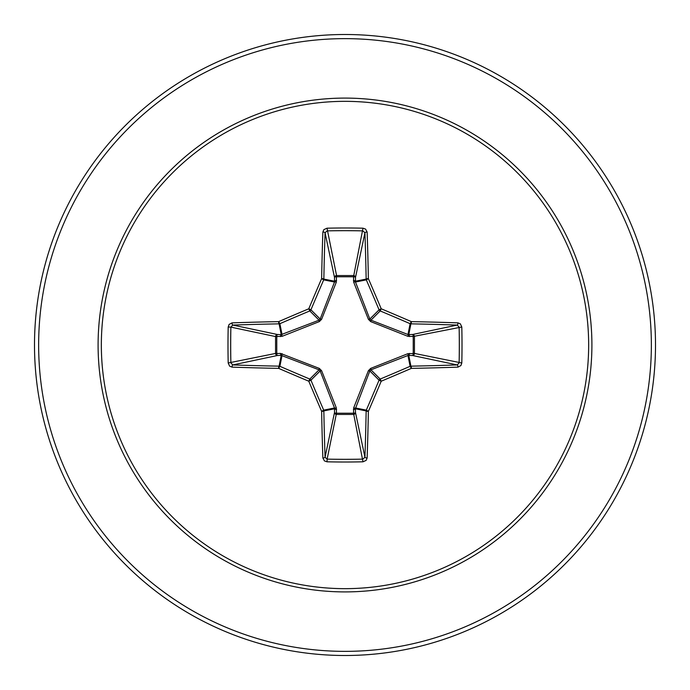<?xml version="1.0" encoding="UTF-8"?>
<svg xmlns="http://www.w3.org/2000/svg" width="690" height="690" viewBox="0 0 690 690"><rect width="100%" height="100%" fill="white"/><g stroke="black" fill="none" stroke-linecap="round" stroke-linejoin="round"><path stroke-width="1.03" d="M322.86 457.962A2.07 0.75 178.1 0 0 325.068 457.211L334.503 412.525A2.07 0.707 -178.2 0 0 336.478 413.232L327.129 459.117A308.421 118.025 0 0 0 345 459.316A308.421 118.025 0 0 0 362.871 459.117L364.932 457.211A308.413 26.884 -90 0 0 366.157 410.912L355.376 408.773L355.497 412.525A2.07 1.906 -11.9 0 1 353.435 414.44L336.565 414.44A2.07 1.906 11.9 0 1 334.503 412.525L334.512 407.971L320.169 370.944L310.931 380.19A307.757 26.824 67.5 0 0 323.688 410.127A2.07 2.061 78.8 0 1 323.843 410.912A308.413 26.884 90 0 0 325.068 457.211L327.129 459.117L327.008 461.808L324.412 460.894L322.86 457.962A310.483 27.057 -90 0 1 321.626 411.361A309.827 27.005 -112.5 0 1 308.784 381.216A309.827 27.005 -157.5 0 1 278.639 368.374L279.873 366.312A307.757 26.824 22.5 0 0 309.81 379.069A2.07 2.061 45 0 1 310.931 380.19L308.784 381.216L309.81 379.069L319.056 369.831L281.227 355.376A2.07 0.707 88.2 0 1 280.528 353.409L319.315 368.4L321.6 370.685L336.323 407.885L336.478 413.232L353.522 413.232L353.677 407.885L368.4 370.685L370.685 368.4L407.885 353.677L413.232 353.522A2.07 0.707 -88.2 0 1 412.525 355.497L407.971 355.488L370.944 369.831L369.831 370.944L355.376 408.773A2.07 0.707 -1.8 0 1 353.409 409.472M228.192 362.992L275.56 353.435A2.07 1.906 78.1 0 0 277.475 355.497L281.227 355.376L279.088 366.157A2.07 0.44 -88.9 0 0 278.639 368.374A310.483 27.057 180 0 1 232.038 367.14L229.623 366.149L228.192 362.992A310.491 118.818 -90 0 1 227.993 345A310.491 118.818 -90 0 1 228.192 327.008L230.883 327.129A308.421 118.025 90 0 0 230.684 345A308.421 118.025 90 0 0 230.883 362.871L232.789 364.932A308.413 26.884 0 0 0 279.088 366.157A2.07 2.061 11.2 0 1 279.873 366.312L282.029 355.488A2.07 0.63 110.9 0 1 282.115 353.677M353.677 407.885A2.07 0.63 -159.1 0 0 355.488 407.971L366.312 410.127L368.374 411.361A2.07 0.44 1.1 0 1 366.157 410.912A2.07 2.061 -78.8 0 1 366.312 410.127A307.757 26.824 -67.5 0 0 379.069 380.19A2.07 2.061 -45 0 1 380.19 379.069A307.757 26.824 -22.5 0 0 410.127 366.312A2.07 2.061 -11.2 0 1 410.912 366.157A308.413 26.884 0 0 0 457.211 364.932L412.525 355.497A2.07 1.906 -78.1 0 0 414.44 353.435L413.232 353.522L413.232 336.478L407.885 336.323L370.685 321.6L368.4 319.315L353.677 282.115L353.522 276.768A2.07 0.707 -178.2 0 1 355.497 277.475L355.488 282.029L369.831 319.056L370.944 320.169L407.971 334.512L412.525 334.503A2.07 1.906 -101.9 0 1 414.44 336.565L414.44 353.435L461.808 362.992L460.894 365.588L457.962 367.14A310.483 27.057 180 0 1 411.361 368.374A309.827 27.005 157.5 0 1 381.216 381.216A309.827 27.005 112.5 0 1 368.374 411.361A310.483 27.057 90 0 1 367.14 457.962L366.149 460.377L362.992 461.808A310.491 118.818 180 0 1 345 462.007A310.491 118.818 180 0 1 327.008 461.808M228.192 327.008L229.106 324.412L232.038 322.86A310.483 27.057 0 0 1 278.639 321.626A309.827 27.005 -22.5 0 1 308.784 308.784A309.827 27.005 -67.5 0 1 321.626 278.639A310.483 27.057 -90 0 1 322.86 232.038L323.852 229.623L327.008 228.192A310.491 118.818 0 0 1 345 227.993A310.491 118.818 0 0 1 362.992 228.192L353.522 276.768L336.478 276.768L336.565 275.56L353.435 275.56A2.07 1.906 -168.1 0 1 355.497 277.475L364.932 232.789L362.871 230.883A308.421 118.025 180 0 0 327.129 230.883L325.068 232.789A308.413 26.884 90 0 0 323.843 279.088A2.07 2.061 101.2 0 1 323.688 279.873A307.757 26.824 112.5 0 0 310.931 309.81A2.07 2.061 135 0 1 309.81 310.931A307.757 26.824 157.5 0 0 279.873 323.688A2.07 2.061 168.8 0 1 279.088 323.843A308.413 26.884 180 0 0 232.789 325.068L230.883 327.129L275.56 336.565A2.07 1.906 101.9 0 1 277.475 334.503A2.07 0.707 -88.2 0 0 276.768 336.478L276.768 353.522L280.528 353.409M232.038 322.86A2.07 0.75 88.1 0 0 232.789 325.068L277.475 334.503L281.227 334.624L319.056 320.169L320.169 319.056L334.512 282.029L334.503 277.475A2.07 0.707 -1.8 0 1 336.478 276.768L336.323 282.115L321.6 319.315L319.315 321.6L282.115 336.323L275.56 336.565L275.56 353.435L276.768 353.522A2.07 0.707 88.2 0 0 277.475 355.497L232.789 364.932A2.07 0.75 -88.1 0 0 232.038 367.14M345 101.344A243.656 243.656 0 0 1 588.656 345A243.656 243.656 0 0 1 345 588.656A243.656 243.656 0 0 1 101.344 345A243.656 243.656 0 0 1 345 101.344M362.992 228.192L365.588 229.106L367.14 232.038A2.07 0.75 178.1 0 0 364.932 232.789A308.413 26.884 -90 0 1 366.157 279.088A2.07 2.061 -101.2 0 0 366.312 279.873L355.488 282.029A2.07 0.63 159.1 0 0 353.677 282.115M457.962 367.14A2.07 0.75 88.1 0 0 457.211 364.932L459.117 362.871A308.421 118.025 -90 0 0 459.117 327.129L457.211 325.068A308.413 26.884 180 0 0 410.912 323.843A2.07 2.061 -168.8 0 1 410.127 323.688A307.757 26.824 -157.5 0 0 380.19 310.931L381.216 308.784A309.827 27.005 22.5 0 1 411.361 321.626A310.483 27.057 0 0 1 457.962 322.86L460.377 323.852L461.808 327.008A310.491 118.818 90 0 1 461.808 362.992M345 34.5A310.5 310.5 0 0 1 655.5 345A310.5 310.5 0 0 1 345 655.5A310.5 310.5 0 0 1 34.5 345A310.5 310.5 0 0 1 345 34.5A310.5 310.5 0 0 0 34.5 345A310.5 310.5 0 0 0 345 655.5M321.6 370.685L320.169 370.944L319.056 369.831L319.315 368.4M370.685 321.6L370.944 320.169L380.19 310.931A2.07 2.061 -135 0 1 379.069 309.81A307.757 26.824 -112.5 0 0 366.312 279.873L368.374 278.639A2.07 0.44 178.9 0 0 366.157 279.088L355.376 281.227A2.07 0.707 -178.2 0 0 353.409 280.528M322.86 232.038A2.07 0.75 1.9 0 1 325.068 232.789L334.503 277.475A2.07 1.906 168.1 0 1 336.565 275.56L327.008 228.192M368.4 370.685L369.831 370.944L379.069 380.19L381.216 381.216L380.19 379.069L370.944 369.831L370.685 368.4M367.14 457.962A2.07 0.75 1.9 0 1 364.932 457.211L355.497 412.525A2.07 0.707 -1.8 0 1 353.522 413.232L362.992 461.808M407.885 353.677A2.07 0.63 -110.9 0 1 407.971 355.488L410.127 366.312L411.361 368.374A2.07 0.44 88.9 0 0 410.912 366.157L408.773 355.376A2.07 0.707 -88.2 0 0 409.472 353.409M336.323 407.885A2.07 0.63 159.1 0 1 334.512 407.971L323.688 410.127L321.626 411.361A2.07 0.44 178.9 0 0 323.843 410.912L334.624 408.773A2.07 0.707 -178.2 0 0 336.591 409.472M461.808 327.008L413.232 336.478A2.07 0.707 88.2 0 0 412.525 334.503L457.211 325.068A2.07 0.75 -88.1 0 0 457.962 322.86M409.472 336.591A2.07 0.707 88.2 0 0 408.773 334.624L410.912 323.843A2.07 0.44 -88.9 0 0 411.361 321.626L410.127 323.688L407.971 334.512A2.07 0.63 110.9 0 1 407.885 336.323M368.4 319.315L369.831 319.056L379.069 309.81L381.216 308.784A309.827 27.005 67.5 0 0 368.374 278.639A310.483 27.057 90 0 0 367.14 232.038M282.115 336.323A2.07 0.63 -110.9 0 1 282.029 334.512L279.873 323.688L278.639 321.626A2.07 0.44 88.9 0 0 279.088 323.843L281.227 334.624A2.07 0.707 -88.2 0 0 280.528 336.591M321.6 319.315L320.169 319.056L310.931 309.81L308.784 308.784L309.81 310.931L319.056 320.169L319.315 321.6M336.591 280.528A2.07 0.707 -1.8 0 0 334.624 281.227L323.843 279.088A2.07 0.44 1.1 0 0 321.626 278.639L323.688 279.873L334.512 282.029A2.07 0.63 -159.1 0 1 336.323 282.115M345 591.908A246.908 246.908 0 0 1 98.092 345A246.908 246.908 0 0 1 345 98.092A246.908 246.908 0 0 1 591.908 345A246.908 246.908 0 0 1 345 591.908M345 38.64A306.36 306.36 0 0 1 651.36 345A306.36 306.36 0 0 1 345 651.36A306.36 306.36 0 0 1 38.64 345A306.36 306.36 0 0 1 345 38.64"/></g></svg>
